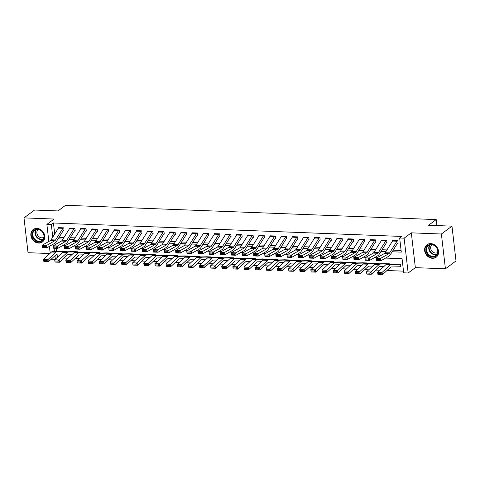 <?xml version="1.0" encoding="UTF-8"?>
<svg xmlns="http://www.w3.org/2000/svg" width="480" height="480" viewBox="0 0 480 480"><rect width="100%" height="100%" fill="white"/><g stroke="black" fill="none" stroke-linecap="round" stroke-linejoin="round"><path stroke-width="0.72" d="M38.664 243.084A7.74 6.558 -126.6 0 0 42.432 241.962A7.74 6.558 -126.6 0 0 44.208 233.844A7.74 6.558 -126.6 0 0 36.972 228.408A7.74 6.558 -126.6 0 0 33.204 229.53A7.74 6.558 -126.6 0 0 31.428 237.654A7.74 6.558 -126.6 0 0 38.664 243.084M432.444 258.288A7.74 6.558 -126.6 0 0 436.212 257.166A7.74 6.558 -126.6 0 0 437.988 249.048A7.74 6.558 -126.6 0 0 430.746 243.612A7.74 6.558 -126.6 0 0 426.984 244.734A7.74 6.558 -126.6 0 0 425.208 252.858A7.74 6.558 -126.6 0 0 432.444 258.288M55.14 259.362L51.18 259.206M436.902 225.57L436.206 219.588L65.592 205.278L57.972 210.936L34.584 210.036L24 217.89L28.026 252.696L49.866 253.536M436.206 219.588L428.586 225.246L451.974 226.152L456 260.952L445.416 268.812L441.39 234.006L411.318 232.842L404.124 238.188L408.15 272.988L403.698 272.82L402.06 258.708L385.584 258.072M411.318 232.842L415.35 267.648L445.416 268.812M415.35 267.648L408.15 272.988M64.044 258.054L68.004 258.204M75.18 258.48L79.14 258.636M86.316 258.912L90.276 259.062M97.452 259.344L101.412 259.494M108.588 259.77L112.548 259.926M119.724 260.202L123.684 260.352M130.86 260.634L134.82 260.784M141.996 261.06L145.956 261.216M153.132 261.492L157.092 261.642M164.268 261.924L168.228 262.074M175.404 262.35L179.364 262.506M186.54 262.782L190.5 262.932M197.676 263.214L201.636 263.364M208.812 263.64L212.772 263.796M219.948 264.072L223.908 264.222M231.084 264.504L235.044 264.654M242.22 264.93L246.18 265.086M253.356 265.362L257.322 265.512M264.498 265.794L268.458 265.944M275.634 266.22L279.594 266.376M286.77 266.652L290.73 266.802M297.906 267.078L301.866 267.234M309.042 267.51L313.002 267.666M320.178 267.942L324.138 268.092M331.314 268.368L335.274 268.524M342.45 268.8L346.41 268.956M353.586 269.232L357.546 269.382M364.722 269.658L368.682 269.814M375.858 270.09L379.818 270.246M386.994 270.522L403.506 271.158M451.974 226.152L441.39 234.006M56.37 248.31L56.718 251.328M57.042 254.088L57.408 257.274M400.806 266.286L400.398 266.592L400.842 266.61L400.566 264.258L395.232 264.126M389.484 264.264L389.43 263.826L384.096 263.694M378.348 263.832L378.294 263.394L372.96 263.262M367.212 263.4L367.158 262.968L361.824 262.836M356.076 262.974L356.022 262.536L350.688 262.404M344.94 262.542L344.886 262.104L339.552 261.972M333.804 262.11L333.75 261.678L328.416 261.546M322.668 261.684L322.614 261.246L317.28 261.114M311.526 261.252L311.478 260.814L306.144 260.682M300.39 260.82L300.342 260.388L295.008 260.256M289.254 260.394L289.206 259.956L283.872 259.824M278.118 259.962L278.07 259.524L272.73 259.392M266.982 259.53L266.934 259.098L261.594 258.966M255.846 259.104L255.798 258.666L250.458 258.534M244.71 258.672L244.662 258.234L239.322 258.102M233.574 258.24L233.526 257.808L228.186 257.676M222.438 257.814L222.39 257.376L217.05 257.244M211.302 257.382L211.254 256.944L205.914 256.812M200.166 256.95L200.118 256.518L194.778 256.386M189.03 256.524L188.982 256.086L183.642 255.954M177.894 256.092L177.84 255.654L172.506 255.522M166.758 255.66L166.704 255.228L161.37 255.096M155.622 255.234L155.568 254.796L150.234 254.664M144.486 254.802L144.432 254.364L139.098 254.232M133.35 254.37L133.296 253.938L127.962 253.806M122.214 253.944L122.16 253.506L116.826 253.374M111.078 253.512L111.024 253.074L105.69 252.942M99.942 253.08L99.888 252.648L94.554 252.516M88.806 252.654L88.752 252.216L83.418 252.084M77.664 252.222L77.616 251.784L72.282 251.652M66.528 251.79L66.48 251.358L61.146 251.226M392.166 251.772L401.298 252.126L399.666 238.014L401.784 236.442L53.442 222.99L54.72 234.036M59.094 237.258L63.978 237.444M70.23 237.69L75.114 237.876M81.366 238.116L86.256 238.308M92.502 238.548L97.392 238.734M103.638 238.98L108.528 239.166M114.774 239.406L119.664 239.598M125.91 239.838L130.8 240.024M137.046 240.27L141.936 240.456M148.188 240.696L153.072 240.888M159.324 241.128L164.208 241.314M170.46 241.56L175.344 241.746M181.596 241.986L186.48 242.178M192.732 242.418L197.616 242.604M203.868 242.85L208.752 243.036M215.004 243.276L219.888 243.468M226.14 243.708L231.024 243.894M237.276 244.14L242.16 244.326M248.412 244.566L253.296 244.758M259.548 244.998L264.432 245.184M270.684 245.43L275.568 245.616M281.82 245.856L286.704 246.048M292.956 246.288L297.84 246.474M304.092 246.72L308.982 246.906M315.228 247.146L320.118 247.338M326.364 247.578L331.254 247.764M337.5 248.01L342.39 248.196M348.636 248.436L353.526 248.628M359.772 248.868L364.662 249.054M370.914 249.3L375.798 249.486M382.05 249.726L386.934 249.918M393.186 250.158L401.106 250.464M396.966 241.218L392.514 241.044A3.474 1.524 92.2 0 1 392.946 240.552L397.404 240.72A3.474 1.524 92.2 0 0 396.966 241.218L389.628 252.882A4.962 2.178 -87.8 0 1 388.854 253.692L380.544 258.432L380.742 260.838L389.046 256.092A7.44 3.27 92.2 0 0 390.216 254.88L397.548 243.216A0.99 0.438 -87.8 0 1 397.674 243.072L398.118 243.09L397.848 240.738L392.502 240.534L392.556 240.978M385.83 240.786L381.378 240.618A3.474 1.524 92.2 0 1 381.81 240.12L386.268 240.294A3.474 1.524 92.2 0 0 385.83 240.786L378.492 252.45A4.962 2.178 -87.8 0 1 377.718 253.26L369.408 258.006L369.606 260.406L377.91 255.666A7.44 3.27 92.2 0 0 379.08 254.448L386.412 242.784A0.99 0.438 -87.8 0 1 386.538 242.64L386.982 242.658L386.712 240.306L381.366 240.102L381.42 240.552M374.694 240.36L370.236 240.186A3.474 1.524 92.2 0 1 370.674 239.688L375.132 239.862A3.474 1.524 92.2 0 0 374.694 240.36L367.356 252.024A4.962 2.178 -87.8 0 1 366.582 252.834L358.272 257.574L358.47 259.974L366.774 255.234A7.44 3.27 92.2 0 0 367.944 254.022L375.276 242.352A0.99 0.438 -87.8 0 1 375.402 242.214L375.846 242.232L375.576 239.88L370.23 239.67L370.284 240.12M363.558 239.928L359.1 239.754A3.474 1.524 92.2 0 1 359.538 239.262L363.996 239.43A3.474 1.524 92.2 0 0 363.558 239.928L356.22 251.592A4.962 2.178 -87.8 0 1 355.446 252.402L347.136 257.142L347.334 259.548L355.638 254.802A7.44 3.27 92.2 0 0 356.808 253.59L364.14 241.926A0.99 0.438 -87.8 0 1 364.266 241.782L364.71 241.8L364.44 239.448L359.094 239.244L359.148 239.688M352.422 239.496L347.964 239.328A3.474 1.524 92.2 0 1 348.402 238.83L352.86 239.004A3.474 1.524 92.2 0 0 352.422 239.496L345.084 251.16A4.962 2.178 -87.8 0 1 344.31 251.97L336 256.716L336.198 259.116L344.502 254.376A7.44 3.27 92.2 0 0 345.666 253.158L353.004 241.494A0.99 0.438 -87.8 0 1 353.13 241.35L353.574 241.368L353.304 239.016L347.958 238.812L348.006 239.262M341.286 239.07L336.828 238.896A3.474 1.524 92.2 0 1 337.266 238.398L341.718 238.572A3.474 1.524 92.2 0 0 341.286 239.07L333.948 250.734A4.962 2.178 -87.8 0 1 333.174 251.544L324.864 256.284L325.062 258.684L333.366 253.944A7.44 3.27 92.2 0 0 334.53 252.732L341.868 241.062A0.99 0.438 -87.8 0 1 341.994 240.924L342.438 240.942L342.168 238.59L336.822 238.38L336.87 238.83M330.15 238.638L325.692 238.464A3.474 1.524 92.2 0 1 326.13 237.972L330.582 238.14A3.474 1.524 92.2 0 0 330.15 238.638L322.812 250.302A4.962 2.178 -87.8 0 1 322.038 251.112L313.728 255.852L313.926 258.258L322.23 253.512A7.44 3.27 92.2 0 0 323.394 252.3L330.732 240.636A0.99 0.438 -87.8 0 1 330.858 240.492L331.302 240.51L331.032 238.158L325.686 237.954L325.734 238.398M319.014 238.206L314.556 238.038A3.474 1.524 92.2 0 1 314.994 237.54L319.446 237.714A3.474 1.524 92.2 0 0 319.014 238.206L311.676 249.87A4.962 2.178 -87.8 0 1 310.896 250.68L302.592 255.426L302.784 257.826L311.094 253.086A7.44 3.27 92.2 0 0 312.258 251.868L319.596 240.204A0.99 0.438 -87.8 0 1 319.722 240.06L320.166 240.078L319.896 237.726L314.55 237.522L314.598 237.972M307.878 237.78L303.42 237.606A3.474 1.524 92.2 0 1 303.858 237.108L308.31 237.282A3.474 1.524 92.2 0 0 307.878 237.78L300.54 249.444A4.962 2.178 -87.8 0 1 299.76 250.254L291.456 254.994L291.648 257.394L299.958 252.654A7.44 3.27 92.2 0 0 301.122 251.442L308.46 239.772A0.99 0.438 -87.8 0 1 308.586 239.634L309.03 239.652L308.76 237.3L303.414 237.09L303.462 237.54M296.742 237.348L292.284 237.174A3.474 1.524 92.2 0 1 292.722 236.682L297.174 236.85A3.474 1.524 92.2 0 0 296.742 237.348L289.404 249.012A4.962 2.178 -87.8 0 1 288.624 249.822L280.32 254.562L280.512 256.968L288.822 252.222A7.44 3.27 92.2 0 0 289.986 251.01L297.324 239.346A0.99 0.438 -87.8 0 1 297.45 239.202L297.894 239.22L297.624 236.868L292.278 236.664L292.326 237.108M285.606 236.916L281.148 236.748A3.474 1.524 92.2 0 1 281.586 236.25L286.038 236.424A3.474 1.524 92.2 0 0 285.606 236.916L278.268 248.58A4.962 2.178 -87.8 0 1 277.488 249.39L269.184 254.136L269.376 256.536L277.686 251.796A7.44 3.27 92.2 0 0 278.85 250.578L286.188 238.914A0.99 0.438 -87.8 0 1 286.314 238.77L286.758 238.788L286.482 236.436L281.142 236.232L281.19 236.682M274.464 236.49L270.012 236.316A3.474 1.524 92.2 0 1 270.45 235.818L274.902 235.992A3.474 1.524 92.2 0 0 274.464 236.49L267.132 248.154A4.962 2.178 -87.8 0 1 266.352 248.964L258.048 253.704L258.24 256.104L266.55 251.364A7.44 3.27 92.2 0 0 267.714 250.152L275.052 238.482A0.99 0.438 -87.8 0 1 275.178 238.344L275.622 238.362L275.346 236.01L270.006 235.8L270.054 236.25M263.328 236.058L258.876 235.884A3.474 1.524 92.2 0 1 259.314 235.392L263.766 235.56A3.474 1.524 92.2 0 0 263.328 236.058L255.996 247.722A4.962 2.178 -87.8 0 1 255.216 248.532L246.912 253.272L247.104 255.678L255.414 250.932A7.44 3.27 92.2 0 0 256.578 249.72L263.916 238.056A0.99 0.438 -87.8 0 1 264.036 237.912L264.486 237.93L264.21 235.578L258.864 235.374L258.918 235.818M252.192 235.626L247.74 235.458A3.474 1.524 92.2 0 1 248.178 234.96L252.63 235.134A3.474 1.524 92.2 0 0 252.192 235.626L244.86 247.29A4.962 2.178 -87.8 0 1 244.08 248.1L235.776 252.846L235.968 255.246L244.278 250.506A7.44 3.27 92.2 0 0 245.442 249.288L252.78 237.624A0.99 0.438 -87.8 0 1 252.9 237.48L253.35 237.498L253.074 235.146L247.728 234.942L247.782 235.392M241.056 235.2L236.604 235.026A3.474 1.524 92.2 0 1 237.042 234.528L241.494 234.702A3.474 1.524 92.2 0 0 241.056 235.2L233.724 246.864A4.962 2.178 -87.8 0 1 232.944 247.674L224.64 252.414L224.832 254.814L233.142 250.074A7.44 3.27 92.2 0 0 234.306 248.862L241.644 237.192A0.99 0.438 -87.8 0 1 241.764 237.054L242.214 237.072L241.938 234.72L236.592 234.51L236.646 234.96M229.92 234.768L225.468 234.594A3.474 1.524 92.2 0 1 225.906 234.102L230.358 234.27A3.474 1.524 92.2 0 0 229.92 234.768L222.588 246.432A4.962 2.178 -87.8 0 1 221.808 247.242L213.504 251.982L213.696 254.388L222.006 249.642A7.44 3.27 92.2 0 0 223.17 248.43L230.508 236.766A0.99 0.438 -87.8 0 1 230.628 236.622L231.078 236.64L230.802 234.288L225.456 234.084L225.51 234.528M218.784 234.336L214.332 234.168A3.474 1.524 92.2 0 1 214.77 233.67L219.222 233.844A3.474 1.524 92.2 0 0 218.784 234.336L211.452 246A4.962 2.178 -87.8 0 1 210.672 246.81L202.368 251.556L202.56 253.956L210.87 249.216A7.44 3.27 92.2 0 0 212.034 247.998L219.366 236.334A0.99 0.438 -87.8 0 1 219.492 236.19L219.942 236.208L219.666 233.856L214.32 233.652L214.374 234.102M207.648 233.91L203.196 233.736A3.474 1.524 92.2 0 1 203.628 233.238L208.086 233.412A3.474 1.524 92.2 0 0 207.648 233.91L200.316 245.574A4.962 2.178 -87.8 0 1 199.536 246.384L191.226 251.124L191.424 253.524L199.728 248.784A7.44 3.27 92.2 0 0 200.898 247.572L208.23 235.902A0.99 0.438 -87.8 0 1 208.356 235.764L208.8 235.782L208.53 233.43L203.184 233.22L203.238 233.67M196.512 233.478L192.06 233.304A3.474 1.524 92.2 0 1 192.492 232.812L196.95 232.98A3.474 1.524 92.2 0 0 196.512 233.478L189.174 245.142A4.962 2.178 -87.8 0 1 188.4 245.952L180.09 250.692L180.288 253.098L188.592 248.352A7.44 3.27 92.2 0 0 189.762 247.14L197.094 235.476A0.99 0.438 -87.8 0 1 197.22 235.332L197.664 235.35L197.394 232.998L192.048 232.794L192.102 233.238M185.376 233.046L180.924 232.878A3.474 1.524 92.2 0 1 181.356 232.38L185.814 232.554A3.474 1.524 92.2 0 0 185.376 233.046L178.038 244.71A4.962 2.178 -87.8 0 1 177.264 245.52L168.954 250.266L169.152 252.666L177.456 247.926A7.44 3.27 92.2 0 0 178.626 246.708L185.958 235.044A0.99 0.438 -87.8 0 1 186.084 234.906L186.528 234.918L186.258 232.566L180.912 232.362L180.966 232.812M174.24 232.62L169.788 232.446A3.474 1.524 92.2 0 1 170.22 231.948L174.678 232.122A3.474 1.524 92.2 0 0 174.24 232.62L166.902 244.284A4.962 2.178 -87.8 0 1 166.128 245.094L157.818 249.834L158.016 252.234L166.32 247.494A7.44 3.27 92.2 0 0 167.49 246.282L174.822 234.612A0.99 0.438 -87.8 0 1 174.948 234.474L175.392 234.492L175.122 232.14L169.776 231.93L169.83 232.38M163.104 232.188L158.652 232.014A3.474 1.524 92.2 0 1 159.084 231.522L163.542 231.69A3.474 1.524 92.2 0 0 163.104 232.188L155.766 243.852A4.962 2.178 -87.8 0 1 154.992 244.662L146.682 249.402L146.88 251.808L155.184 247.062A7.44 3.27 92.2 0 0 156.354 245.85L163.686 234.186A0.99 0.438 -87.8 0 1 163.812 234.042L164.256 234.06L163.986 231.708L158.64 231.504L158.694 231.948M151.968 231.756L147.51 231.588A3.474 1.524 92.2 0 1 147.948 231.09L152.406 231.264A3.474 1.524 92.2 0 0 151.968 231.756L144.63 243.42A4.962 2.178 -87.8 0 1 143.856 244.23L135.546 248.976L135.744 251.376L144.048 246.636A7.44 3.27 92.2 0 0 145.218 245.418L152.55 233.754A0.99 0.438 -87.8 0 1 152.676 233.616L153.12 233.628L152.85 231.276L147.504 231.072L147.558 231.522M140.832 231.33L136.374 231.156A3.474 1.524 92.2 0 1 136.812 230.658L141.27 230.832A3.474 1.524 92.2 0 0 140.832 231.33L133.494 242.994A4.962 2.178 -87.8 0 1 132.72 243.804L124.41 248.544L124.608 250.944L132.912 246.204A7.44 3.27 92.2 0 0 134.082 244.992L141.414 233.322A0.99 0.438 -87.8 0 1 141.54 233.184L141.984 233.202L141.714 230.85L136.368 230.64L136.422 231.09M129.696 230.898L125.238 230.724A3.474 1.524 92.2 0 1 125.676 230.232L130.134 230.4A3.474 1.524 92.2 0 0 129.696 230.898L122.358 242.562A4.962 2.178 -87.8 0 1 121.584 243.372L113.274 248.112L113.472 250.518L121.776 245.772A7.44 3.27 92.2 0 0 122.94 244.56L130.278 232.896A0.99 0.438 -87.8 0 1 130.404 232.752L130.848 232.77L130.578 230.418L125.232 230.214L125.286 230.658M118.56 230.466L114.102 230.298A3.474 1.524 92.2 0 1 114.54 229.8L118.992 229.974A3.474 1.524 92.2 0 0 118.56 230.466L111.222 242.13A4.962 2.178 -87.8 0 1 110.448 242.94L102.138 247.686L102.336 250.086L110.64 245.346A7.44 3.27 92.2 0 0 111.804 244.128L119.142 232.464A0.99 0.438 -87.8 0 1 119.268 232.326L119.712 232.338L119.442 229.986L114.096 229.782L114.144 230.232M107.424 230.04L102.966 229.866A3.474 1.524 92.2 0 1 103.404 229.368L107.856 229.542A3.474 1.524 92.2 0 0 107.424 230.04L100.086 241.704A4.962 2.178 -87.8 0 1 99.312 242.514L91.002 247.254L91.2 249.654L99.504 244.914A7.44 3.27 92.2 0 0 100.668 243.702L108.006 232.032A0.99 0.438 -87.8 0 1 108.132 231.894L108.576 231.912L108.306 229.56L102.96 229.35L103.008 229.8M96.288 229.608L91.83 229.434A3.474 1.524 92.2 0 1 92.268 228.942L96.72 229.11A3.474 1.524 92.2 0 0 96.288 229.608L88.95 241.272A4.962 2.178 -87.8 0 1 88.17 242.082L79.866 246.822L80.064 249.228L88.368 244.482A7.44 3.27 92.2 0 0 89.532 243.27L96.87 231.606A0.99 0.438 -87.8 0 1 96.996 231.462L97.44 231.48L97.17 229.128L91.824 228.924L91.872 229.368M85.152 229.176L80.694 229.008A3.474 1.524 92.2 0 1 81.132 228.51L85.584 228.684A3.474 1.524 92.2 0 0 85.152 229.176L77.814 240.84A4.962 2.178 -87.8 0 1 77.034 241.65L68.73 246.396L68.922 248.796L77.232 244.056A7.44 3.27 92.2 0 0 78.396 242.838L85.734 231.174A0.99 0.438 -87.8 0 1 85.86 231.036L86.304 231.048L86.034 228.696L80.688 228.492L80.736 228.942M74.016 228.75L69.558 228.576A3.474 1.524 92.2 0 1 69.996 228.078L74.448 228.252A3.474 1.524 92.2 0 0 74.016 228.75L66.678 240.414A4.962 2.178 -87.8 0 1 65.898 241.224L57.594 245.964L57.786 248.364L66.096 243.624A7.44 3.27 92.2 0 0 67.26 242.412L74.598 230.742A0.99 0.438 -87.8 0 1 74.724 230.604L75.168 230.622L74.898 228.27L69.552 228.06L69.6 228.51M62.88 228.318L58.422 228.144A3.474 1.524 92.2 0 1 58.86 227.652L63.312 227.82A3.474 1.524 92.2 0 0 62.88 228.318L55.542 239.982A4.962 2.178 -87.8 0 1 54.762 240.792L46.458 245.532L46.65 247.938L54.96 243.192A7.44 3.27 92.2 0 0 56.124 241.98L63.462 230.316A0.99 0.438 -87.8 0 1 63.588 230.172L64.032 230.19L63.756 227.838L58.416 227.634L58.464 228.078M48.846 241.458L46.872 224.394L54.066 219.048L24 217.89M46.872 224.394L51.324 224.562L52.776 237.12M53.442 222.99L51.324 224.562M399.666 238.014L404.124 238.188M50.208 253.224L49.41 246.36M54.054 245.274L53.742 245.448M54.06 248.22L54.426 251.388M54.936 255.756L55.332 259.188M377.004 257.742L374.448 257.64M365.868 257.31L363.312 257.214M354.732 256.878L352.176 256.782M343.596 256.452L341.04 256.35M332.46 256.02L329.904 255.924M321.324 255.588L318.768 255.492M310.188 255.162L307.632 255.06M299.052 254.73L296.496 254.634M287.916 254.298L285.36 254.202M276.78 253.872L274.218 253.77M265.644 253.44L263.082 253.344M254.508 253.008L251.946 252.912M243.372 252.582L240.81 252.48M232.236 252.15L229.674 252.054M221.094 251.718L218.538 251.622M209.958 251.292L207.402 251.19M198.822 250.86L196.266 250.764M187.686 250.428L185.13 250.332M176.55 250.002L173.994 249.9M165.414 249.57L162.858 249.474M154.278 249.138L151.722 249.042M143.142 248.712L140.586 248.61M132.006 248.28L129.45 248.184M120.87 247.848L118.314 247.752M109.734 247.422L107.178 247.32M98.598 246.99L96.042 246.894M87.462 246.558L84.906 246.462M76.326 246.132L73.77 246.03M65.19 245.7L62.634 245.604M58.08 238.872L62.964 239.058M69.216 239.304L74.1 239.49M80.352 239.73L85.236 239.922M91.488 240.162L96.372 240.348M102.624 240.594L107.508 240.78M113.76 241.02L118.65 241.212M124.896 241.452L129.786 241.638M136.032 241.884L140.922 242.07M147.168 242.31L152.058 242.502M158.304 242.742L163.194 242.928M169.446 243.174L174.33 243.36M180.582 243.6L185.466 243.792M191.718 244.032L196.602 244.218M202.854 244.458L207.738 244.65M213.99 244.89L218.874 245.082M225.126 245.322L230.01 245.508M236.262 245.748L241.146 245.94M247.398 246.18L252.282 246.372M258.534 246.612L263.418 246.798M269.67 247.038L274.554 247.23M280.806 247.47L285.69 247.662M291.942 247.902L296.826 248.088M303.078 248.328L307.962 248.52M314.214 248.76L319.098 248.952M325.35 249.192L330.234 249.378M336.486 249.618L341.376 249.81M347.622 250.05L352.512 250.242M358.758 250.482L363.648 250.668M369.894 250.908L374.784 251.1M381.03 251.34L385.92 251.532M397.674 243.072L398.082 242.772M379.458 260.412L380.742 260.838L376.284 260.664L376.092 258.264L380.544 258.432L379.38 259.446L376.26 259.326L376.338 260.286L379.458 260.412L379.38 259.446M392.514 241.044L385.176 252.708A4.962 2.178 -87.8 0 1 384.396 253.518L376.092 258.264L376.26 259.326M376.284 260.664L376.338 260.286M377.976 274.548L377.628 272.256L385.632 264.894A7.44 3.27 -87.8 0 1 386.874 264.324L395.532 264.12A0.99 0.438 92.2 0 0 395.67 264.066L400.122 264.24A0.99 0.438 92.2 0 1 399.99 264.288L391.326 264.498A7.44 3.27 -87.8 0 0 390.084 265.068L382.08 272.43L382.428 274.722L377.976 274.548L381.12 274.5L380.982 273.588L377.862 273.468L378 274.38M400.398 266.592A3.474 1.524 -87.8 0 1 399.924 266.766L391.26 266.976A4.962 2.178 92.2 0 0 390.432 267.354L382.428 274.722L381.12 274.5M377.862 273.468L377.628 272.256L382.08 272.43L380.982 273.588M386.538 242.64L386.946 242.34M368.316 259.98L369.606 260.406L365.148 260.232L364.956 257.832L369.408 258.006L368.238 259.02L365.124 258.9L365.202 259.86L368.316 259.98L368.238 259.02M381.378 240.618L374.04 252.282A4.962 2.178 -87.8 0 1 373.26 253.092L364.956 257.832L365.124 258.9M365.148 260.232L365.202 259.86M375.402 242.214L375.81 241.908M357.18 259.548L358.47 259.974L354.012 259.806L353.82 257.4L358.272 257.574L357.102 258.588L353.988 258.468L354.066 259.428L357.18 259.548L357.102 258.588M370.236 240.186L362.904 251.85A4.962 2.178 -87.8 0 1 362.124 252.66L353.82 257.4L353.988 258.468M354.012 259.806L354.066 259.428M364.266 241.782L364.674 241.482M346.044 259.122L347.334 259.548L342.876 259.374L342.684 256.974L347.136 257.142L345.966 258.156L342.852 258.036L342.93 258.996L346.044 259.122L345.966 258.156M359.1 239.754L351.768 251.418A4.962 2.178 -87.8 0 1 350.988 252.228L342.684 256.974L342.852 258.036M342.876 259.374L342.93 258.996M366.84 274.116L366.492 271.83L374.496 264.468A7.44 3.27 -87.8 0 1 375.738 263.892L384.396 263.688A0.99 0.438 92.2 0 0 384.534 263.634L388.986 263.808A0.99 0.438 92.2 0 1 388.854 263.862L380.19 264.066A7.44 3.27 -87.8 0 0 378.948 264.636L370.944 271.998L371.292 274.29L366.84 274.116L369.984 274.074L369.846 273.156L366.726 273.036L366.864 273.954M383.94 266.454L380.124 266.544A4.962 2.178 92.2 0 0 379.296 266.928L371.292 274.29L369.984 274.074M366.726 273.036L366.492 271.83L370.944 271.998L369.846 273.156M355.704 273.69L355.356 271.398L363.36 264.036A7.44 3.27 -87.8 0 1 364.602 263.466L373.26 263.256A0.99 0.438 92.2 0 0 373.398 263.208L377.85 263.376A0.99 0.438 92.2 0 1 377.718 263.43L369.054 263.634A7.44 3.27 -87.8 0 0 367.812 264.21L359.808 271.572L360.156 273.858L355.704 273.69L358.848 273.642L358.71 272.73L355.59 272.604L355.728 273.522M372.798 266.022L368.988 266.118A4.962 2.178 92.2 0 0 368.16 266.496L360.156 273.858L358.848 273.642M355.59 272.604L355.356 271.398L359.808 271.572L358.71 272.73M344.568 273.258L344.22 270.966L352.224 263.604A7.44 3.27 -87.8 0 1 353.466 263.034L362.124 262.83A0.99 0.438 92.2 0 0 362.262 262.776L366.714 262.95A0.99 0.438 92.2 0 1 366.582 262.998L357.918 263.208A7.44 3.27 -87.8 0 0 356.676 263.778L348.672 271.14L349.02 273.432L344.568 273.258L347.712 273.21L347.568 272.298L344.454 272.178L344.592 273.09M361.662 265.596L357.852 265.686A4.962 2.178 92.2 0 0 357.024 266.064L349.02 273.432L347.712 273.21M344.454 272.178L344.22 270.966L348.672 271.14L347.568 272.298M353.13 241.35L353.538 241.05M334.908 258.69L336.198 259.116L331.74 258.942L331.548 256.542L336 256.716L334.83 257.73L331.716 257.61L331.794 258.57L334.908 258.69L334.83 257.73M347.964 239.328L340.632 250.992A4.962 2.178 -87.8 0 1 339.852 251.802L331.548 256.542L331.716 257.61M331.74 258.942L331.794 258.57M333.432 272.826L333.084 270.54L341.088 263.178A7.44 3.27 -87.8 0 1 342.33 262.602L350.988 262.398A0.99 0.438 92.2 0 0 351.126 262.344L355.578 262.518A0.99 0.438 92.2 0 1 355.44 262.572L346.782 262.776A7.44 3.27 -87.8 0 0 345.54 263.346L337.536 270.708L337.884 273L333.432 272.826L336.576 272.784L336.432 271.866L333.318 271.746L333.456 272.664M350.526 265.164L346.716 265.254A4.962 2.178 92.2 0 0 345.888 265.638L337.884 273L336.576 272.784M333.318 271.746L333.084 270.54L337.536 270.708L336.432 271.866M426.36 247.326A6.696 5.676 53.4 0 1 434.304 245.316A6.696 5.676 53.4 0 1 437.514 254.076A6.696 5.676 53.4 0 1 429.564 256.08A6.696 5.676 53.4 0 1 426.36 247.326M437.31 253.668A6.204 5.256 -126.6 0 0 435.438 246.378A6.204 5.256 -126.6 0 0 428.454 245.562A6.204 5.256 -126.6 0 0 426.984 247.416A6.204 5.256 -126.6 0 0 428.856 254.706A6.204 5.256 -126.6 0 0 435.846 255.522A6.204 5.256 -126.6 0 0 437.31 253.668M437.664 252.51A4.884 4.14 53.4 0 1 432.3 251.538A4.884 4.14 53.4 0 1 430.974 245.934A4.884 4.14 53.4 0 1 431.862 244.692M427.716 244.278A7.692 6.516 -126.6 0 0 427.35 244.524A7.692 6.516 -126.6 0 0 425.532 246.822A7.692 6.516 -126.6 0 0 427.854 255.864A7.692 6.516 -126.6 0 0 436.518 256.878A7.692 6.516 -126.6 0 0 436.86 256.602M38.892 241.848A6.696 5.676 53.4 0 1 32.142 235.266A6.696 5.676 53.4 0 1 37.422 229.146A6.696 5.676 53.4 0 1 44.172 235.728A6.696 5.676 53.4 0 1 38.892 241.848M37.686 229.458A6.204 5.256 -126.6 0 0 34.674 230.358A6.204 5.256 -126.6 0 0 33.246 236.862A6.204 5.256 -126.6 0 0 39.048 241.218A6.204 5.256 -126.6 0 0 42.066 240.318A6.204 5.256 -126.6 0 0 43.488 233.814A6.204 5.256 -126.6 0 0 37.686 229.458M43.884 237.306A4.884 4.14 53.4 0 1 41.796 237.822A4.884 4.14 53.4 0 1 37.308 234.576A4.884 4.14 53.4 0 1 38.082 229.488M33.936 229.074A7.692 6.516 -126.6 0 0 33.576 229.32A7.692 6.516 -126.6 0 0 31.806 237.39A7.692 6.516 -126.6 0 0 39 242.784A7.692 6.516 -126.6 0 0 42.738 241.674A7.692 6.516 -126.6 0 0 43.086 241.392M341.994 240.924L342.402 240.618M323.772 258.258L325.062 258.684L320.604 258.516L320.412 256.11L324.864 256.284L323.694 257.298L320.58 257.178L320.658 258.138L323.772 258.258L323.694 257.298M336.828 238.896L329.496 250.56A4.962 2.178 -87.8 0 1 328.716 251.37L320.412 256.11L320.58 257.178M320.604 258.516L320.658 258.138M330.858 240.492L331.266 240.192M312.636 257.832L313.926 258.258L309.468 258.084L309.276 255.684L313.728 255.852L312.558 256.866L309.444 256.746L309.522 257.706L312.636 257.832L312.558 256.866M325.692 238.464L318.36 250.128A4.962 2.178 -87.8 0 1 317.58 250.938L309.276 255.684L309.444 256.746M309.468 258.084L309.522 257.706M319.722 240.06L320.13 239.76M301.5 257.4L302.784 257.826L298.332 257.652L298.14 255.252L302.592 255.426L301.422 256.44L298.302 256.32L298.38 257.28L301.5 257.4L301.422 256.44M314.556 238.038L307.224 249.702A4.962 2.178 -87.8 0 1 306.444 250.512L298.14 255.252L298.302 256.32M298.332 257.652L298.38 257.28M308.586 239.634L308.994 239.328M290.364 256.968L291.648 257.394L287.196 257.226L287.004 254.82L291.456 254.994L290.286 256.008L287.166 255.888L287.244 256.848L290.364 256.968L290.286 256.008M303.42 237.606L296.088 249.27A4.962 2.178 -87.8 0 1 295.308 250.08L287.004 254.82L287.166 255.888M287.196 257.226L287.244 256.848M297.45 239.202L297.858 238.902M279.228 256.542L280.512 256.968L276.06 256.794L275.862 254.394L280.32 254.562L279.15 255.576L276.03 255.456L276.108 256.416L279.228 256.542L279.15 255.576M292.284 237.174L284.952 248.838A4.962 2.178 -87.8 0 1 284.172 249.648L275.862 254.394L276.03 255.456M276.06 256.794L276.108 256.416M322.296 272.4L321.948 270.108L329.952 262.746A7.44 3.27 -87.8 0 1 331.188 262.176L339.852 261.966A0.99 0.438 92.2 0 0 339.99 261.918L344.442 262.086A0.99 0.438 92.2 0 1 344.304 262.14L335.646 262.344A7.44 3.27 -87.8 0 0 334.404 262.92L326.4 270.282L326.748 272.568L322.296 272.4L325.44 272.352L325.296 271.44L322.182 271.32L322.32 272.232M339.39 264.732L335.58 264.828A4.962 2.178 92.2 0 0 334.752 265.206L326.748 272.568L325.44 272.352M322.182 271.32L321.948 270.108L326.4 270.282L325.296 271.44M311.16 271.968L310.812 269.676L318.816 262.314A7.44 3.27 -87.8 0 1 320.052 261.744L328.716 261.54A0.99 0.438 92.2 0 0 328.854 261.486L333.306 261.66A0.99 0.438 92.2 0 1 333.168 261.708L324.51 261.918A7.44 3.27 -87.8 0 0 323.268 262.488L315.264 269.85L315.612 272.142L311.16 271.968L314.304 271.92L314.16 271.008L311.046 270.888L311.184 271.8M328.254 264.306L324.444 264.396A4.962 2.178 92.2 0 0 323.616 264.774L315.612 272.142L314.304 271.92M311.046 270.888L310.812 269.676L315.264 269.85L314.16 271.008M300.024 271.536L299.676 269.25L307.68 261.888A7.44 3.27 -87.8 0 1 308.916 261.312L317.58 261.108A0.99 0.438 92.2 0 0 317.712 261.054L322.17 261.228A0.99 0.438 92.2 0 1 322.032 261.282L313.374 261.486A7.44 3.27 -87.8 0 0 312.132 262.056L304.128 269.418L304.476 271.71L300.024 271.536L303.162 271.494L303.024 270.576L299.91 270.456L300.048 271.374M317.118 263.874L313.308 263.964A4.962 2.178 92.2 0 0 312.48 264.348L304.476 271.71L303.162 271.494M299.91 270.456L299.676 269.25L304.128 269.418L303.024 270.576M288.888 271.11L288.54 268.818L296.544 261.456A7.44 3.27 -87.8 0 1 297.78 260.886L306.444 260.676A0.99 0.438 92.2 0 0 306.576 260.628L311.034 260.796A0.99 0.438 92.2 0 1 310.896 260.85L302.238 261.054A7.44 3.27 -87.8 0 0 300.996 261.63L292.992 268.992L293.34 271.278L288.888 271.11L292.026 271.062L291.888 270.15L288.774 270.03L288.912 270.942M305.982 263.442L302.172 263.538A4.962 2.178 92.2 0 0 301.344 263.916L293.34 271.278L292.026 271.062M288.774 270.03L288.54 268.818L292.992 268.992L291.888 270.15M277.752 270.678L277.404 268.386L285.408 261.024A7.44 3.27 -87.8 0 1 286.644 260.454L295.308 260.25A0.99 0.438 92.2 0 0 295.44 260.196L299.898 260.37A0.99 0.438 92.2 0 1 299.76 260.418L291.102 260.628A7.44 3.27 -87.8 0 0 289.86 261.198L281.856 268.56L282.204 270.852L277.752 270.678L280.89 270.636L280.752 269.718L277.638 269.598L277.776 270.51M294.846 263.016L291.036 263.106A4.962 2.178 92.2 0 0 290.208 263.484L282.204 270.852L280.89 270.636M277.638 269.598L277.404 268.386L281.856 268.56L280.752 269.718M286.314 238.77L286.722 238.47M268.092 256.11L269.376 256.536L264.924 256.362L264.726 253.962L269.184 254.136L268.014 255.15L264.894 255.03L264.972 255.99L268.092 256.11L268.014 255.15M281.148 236.748L273.81 248.412A4.962 2.178 -87.8 0 1 273.036 249.222L264.726 253.962L264.894 255.03M264.924 256.362L264.972 255.99M266.61 270.246L266.268 267.96L274.266 260.598A7.44 3.27 -87.8 0 1 275.508 260.022L284.172 259.818A0.99 0.438 92.2 0 0 284.304 259.764L288.762 259.938A0.99 0.438 92.2 0 1 288.624 259.992L279.966 260.196A7.44 3.27 -87.8 0 0 278.724 260.766L270.72 268.128L271.068 270.42L266.61 270.246L269.754 270.204L269.616 269.286L266.496 269.166L266.64 270.084M283.71 262.584L279.9 262.674A4.962 2.178 92.2 0 0 279.072 263.058L271.068 270.42L269.754 270.204M266.496 269.166L266.268 267.96L270.72 268.128L269.616 269.286M275.178 238.344L275.586 238.038M256.956 255.678L258.24 256.104L253.788 255.936L253.59 253.53L258.048 253.704L256.878 254.718L253.758 254.598L253.836 255.558L256.956 255.678L256.878 254.718M270.012 236.316L262.674 247.98A4.962 2.178 -87.8 0 1 261.9 248.79L253.59 253.53L253.758 254.598M253.788 255.936L253.836 255.558M255.474 269.82L255.126 267.528L263.13 260.166A7.44 3.27 -87.8 0 1 264.372 259.596L273.036 259.386A0.99 0.438 92.2 0 0 273.168 259.338L277.626 259.506A0.99 0.438 92.2 0 1 277.488 259.56L268.83 259.764A7.44 3.27 -87.8 0 0 267.588 260.34L259.584 267.702L259.932 269.988L255.474 269.82L258.618 269.772L258.48 268.86L255.36 268.74L255.504 269.652M272.574 262.152L268.764 262.248A4.962 2.178 92.2 0 0 267.936 262.626L259.932 269.988L258.618 269.772M255.36 268.74L255.126 267.528L259.584 267.702L258.48 268.86M264.036 237.912L264.45 237.612M245.82 255.252L247.104 255.678L242.652 255.504L242.454 253.104L246.912 253.272L245.742 254.286L242.622 254.166L242.7 255.126L245.82 255.252L245.742 254.286M258.876 235.884L251.538 247.548A4.962 2.178 -87.8 0 1 250.764 248.358L242.454 253.104L242.622 254.166M242.652 255.504L242.7 255.126M244.338 269.388L243.99 267.096L251.994 259.734A7.44 3.27 -87.8 0 1 253.236 259.164L261.9 258.96A0.99 0.438 92.2 0 0 262.032 258.906L266.49 259.08A0.99 0.438 92.2 0 1 266.352 259.128L257.694 259.338A7.44 3.27 -87.8 0 0 256.452 259.908L248.448 267.27L248.796 269.562L244.338 269.388L247.482 269.346L247.344 268.428L244.224 268.308L244.368 269.22M261.438 261.726L257.628 261.816A4.962 2.178 92.2 0 0 256.8 262.194L248.796 269.562L247.482 269.346M244.224 268.308L243.99 267.096L248.448 267.27L247.344 268.428M252.9 237.48L253.308 237.18M234.684 254.82L235.968 255.246L231.516 255.072L231.318 252.672L235.776 252.846L234.606 253.86L231.486 253.74L231.564 254.7L234.684 254.82L234.606 253.86M247.74 235.458L240.402 247.122A4.962 2.178 -87.8 0 1 239.628 247.932L231.318 252.672L231.486 253.74M231.516 255.072L231.564 254.7M233.202 268.956L232.854 266.67L240.858 259.308A7.44 3.27 -87.8 0 1 242.1 258.732L250.764 258.528A0.99 0.438 92.2 0 0 250.896 258.474L255.354 258.648A0.99 0.438 92.2 0 1 255.216 258.702L246.552 258.906A7.44 3.27 -87.8 0 0 245.316 259.476L237.312 266.838L237.66 269.13L233.202 268.956L236.346 268.914L236.208 267.996L233.088 267.876L233.226 268.794M250.302 261.294L246.492 261.384A4.962 2.178 92.2 0 0 245.664 261.768L237.66 269.13L236.346 268.914M233.088 267.876L232.854 266.67L237.312 266.838L236.208 267.996M241.764 237.054L242.172 236.748M223.548 254.388L224.832 254.814L220.38 254.646L220.182 252.24L224.64 252.414L223.47 253.428L220.35 253.308L220.428 254.268L223.548 254.388L223.47 253.428M236.604 235.026L229.266 246.69A4.962 2.178 -87.8 0 1 228.492 247.5L220.182 252.24L220.35 253.308M220.38 254.646L220.428 254.268M222.066 268.53L221.718 266.238L229.722 258.876A7.44 3.27 -87.8 0 1 230.964 258.306L239.628 258.096A0.99 0.438 92.2 0 0 239.76 258.048L244.218 258.216A0.99 0.438 92.2 0 1 244.08 258.27L235.416 258.474A7.44 3.27 -87.8 0 0 234.18 259.05L226.176 266.412L226.524 268.698L222.066 268.53L225.21 268.482L225.072 267.57L221.952 267.45L222.09 268.362M239.166 260.862L235.35 260.958A4.962 2.178 92.2 0 0 234.528 261.336L226.524 268.698L225.21 268.482M221.952 267.45L221.718 266.238L226.176 266.412L225.072 267.57M230.628 236.622L231.036 236.322M212.412 253.962L213.696 254.388L209.244 254.214L209.046 251.814L213.504 251.982L212.334 252.996L209.214 252.876L209.292 253.836L212.412 253.962L212.334 252.996M225.468 234.594L218.13 246.258A4.962 2.178 -87.8 0 1 217.356 247.068L209.046 251.814L209.214 252.876M209.244 254.214L209.292 253.836M210.93 268.098L210.582 265.812L218.586 258.444A7.44 3.27 -87.8 0 1 219.828 257.874L228.492 257.67A0.99 0.438 92.2 0 0 228.624 257.616L233.076 257.79A0.99 0.438 92.2 0 1 232.944 257.838L224.28 258.048A7.44 3.27 -87.8 0 0 223.044 258.618L215.04 265.98L215.388 268.272L210.93 268.098L214.074 268.056L213.936 267.138L210.816 267.018L210.954 267.93M228.03 260.436L224.214 260.526A4.962 2.178 92.2 0 0 223.392 260.904L215.388 268.272L214.074 268.056M210.816 267.018L210.582 265.812L215.04 265.98L213.936 267.138M219.492 236.19L219.9 235.89M201.276 253.53L202.56 253.956L198.108 253.782L197.91 251.382L202.368 251.556L201.198 252.57L198.078 252.45L198.156 253.41L201.276 253.53L201.198 252.57M214.332 234.168L206.994 245.832A4.962 2.178 -87.8 0 1 206.22 246.642L197.91 251.382L198.078 252.45M198.108 253.782L198.156 253.41M208.356 235.764L208.764 235.458M190.14 253.098L191.424 253.524L186.972 253.356L186.774 250.95L191.226 251.124L190.062 252.138L186.942 252.018L187.02 252.978L190.14 253.098L190.062 252.138M203.196 233.736L195.858 245.4A4.962 2.178 -87.8 0 1 195.084 246.21L186.774 250.95L186.942 252.018M186.972 253.356L187.02 252.978M197.22 235.332L197.628 235.032M179.004 252.672L180.288 253.098L175.836 252.924L175.638 250.524L180.09 250.692L178.926 251.706L175.806 251.586L175.884 252.546L179.004 252.672L178.926 251.706M192.06 233.304L184.722 244.968A4.962 2.178 -87.8 0 1 183.948 245.778L175.638 250.524L175.806 251.586M175.836 252.924L175.884 252.546M186.084 234.906L186.492 234.6M167.868 252.24L169.152 252.666L164.694 252.492L164.502 250.092L168.954 250.266L167.79 251.28L164.67 251.16L164.748 252.12L167.868 252.24L167.79 251.28M180.924 232.878L173.586 244.542A4.962 2.178 -87.8 0 1 172.806 245.352L164.502 250.092L164.67 251.16M164.694 252.492L164.748 252.12M174.948 234.474L175.356 234.168M156.732 251.808L158.016 252.234L153.558 252.066L153.366 249.66L157.818 249.834L156.654 250.848L153.534 250.728L153.612 251.688L156.732 251.808L156.654 250.848M169.788 232.446L162.45 244.11A4.962 2.178 -87.8 0 1 161.67 244.92L153.366 249.66L153.534 250.728M153.558 252.066L153.612 251.688M163.812 234.042L164.22 233.742M145.59 251.382L146.88 251.808L142.422 251.634L142.23 249.234L146.682 249.402L145.512 250.416L142.398 250.296L142.476 251.256L145.59 251.382L145.512 250.416M158.652 232.014L151.314 243.678A4.962 2.178 -87.8 0 1 150.534 244.488L142.23 249.234L142.398 250.296M142.422 251.634L142.476 251.256M152.676 233.616L153.084 233.31M134.454 250.95L135.744 251.376L131.286 251.202L131.094 248.802L135.546 248.976L134.376 249.99L131.262 249.87L131.34 250.83L134.454 250.95L134.376 249.99M147.51 231.588L140.178 243.252A4.962 2.178 -87.8 0 1 139.398 244.062L131.094 248.802L131.262 249.87M131.286 251.202L131.34 250.83M141.54 233.184L141.948 232.878M123.318 250.518L124.608 250.944L120.15 250.776L119.958 248.37L124.41 248.544L123.24 249.558L120.126 249.438L120.204 250.398L123.318 250.518L123.24 249.558M136.374 231.156L129.042 242.82A4.962 2.178 -87.8 0 1 128.262 243.63L119.958 248.37L120.126 249.438M120.15 250.776L120.204 250.398M199.794 267.666L199.446 265.38L207.45 258.018A7.44 3.27 -87.8 0 1 208.692 257.442L217.35 257.238A0.99 0.438 92.2 0 0 217.488 257.184L221.94 257.358A0.99 0.438 92.2 0 1 221.808 257.412L213.144 257.616A7.44 3.27 -87.8 0 0 211.908 258.186L203.904 265.554L204.252 267.84L199.794 267.666L202.938 267.624L202.8 266.706L199.68 266.586L199.818 267.504M216.894 260.004L213.078 260.094A4.962 2.178 92.2 0 0 212.256 260.478L204.252 267.84L202.938 267.624M199.68 266.586L199.446 265.38L203.904 265.554L202.8 266.706M188.658 267.24L188.31 264.948L196.314 257.586A7.44 3.27 -87.8 0 1 197.556 257.016L206.214 256.806A0.99 0.438 92.2 0 0 206.352 256.758L210.804 256.926A0.99 0.438 92.2 0 1 210.672 256.98L202.008 257.184A7.44 3.27 -87.8 0 0 200.772 257.76L192.768 265.122L193.116 267.408L188.658 267.24L191.802 267.192L191.664 266.28L188.544 266.16L188.682 267.072M205.758 259.572L201.942 259.668A4.962 2.178 92.2 0 0 201.114 260.046L193.116 267.408L191.802 267.192M188.544 266.16L188.31 264.948L192.768 265.122L191.664 266.28M177.522 266.808L177.174 264.522L185.178 257.154A7.44 3.27 -87.8 0 1 186.42 256.584L195.078 256.38A0.99 0.438 92.2 0 0 195.216 256.326L199.668 256.5A0.99 0.438 92.2 0 1 199.536 256.548L190.872 256.758A7.44 3.27 -87.8 0 0 189.63 257.328L181.632 264.69L181.974 266.982L177.522 266.808L180.666 266.766L180.528 265.848L177.408 265.728L177.546 266.64M194.622 259.146L190.806 259.236A4.962 2.178 92.2 0 0 189.978 259.614L181.974 266.982L180.666 266.766M177.408 265.728L177.174 264.522L181.632 264.69L180.528 265.848M166.386 266.376L166.038 264.09L174.042 256.728A7.44 3.27 -87.8 0 1 175.284 256.152L183.942 255.948A0.99 0.438 92.2 0 0 184.08 255.894L188.532 256.068A0.99 0.438 92.2 0 1 188.4 256.122L179.736 256.326A7.44 3.27 -87.8 0 0 178.494 256.896L170.49 264.264L170.838 266.55L166.386 266.376L169.53 266.334L169.392 265.416L166.272 265.296L166.41 266.214M183.486 258.714L179.67 258.804A4.962 2.178 92.2 0 0 178.842 259.188L170.838 266.55L169.53 266.334M166.272 265.296L166.038 264.09L170.49 264.264L169.392 265.416M155.25 265.95L154.902 263.658L162.906 256.296A7.44 3.27 -87.8 0 1 164.148 255.726L172.806 255.516A0.99 0.438 92.2 0 0 172.944 255.468L177.396 255.636A0.99 0.438 92.2 0 1 177.264 255.69L168.6 255.894A7.44 3.27 -87.8 0 0 167.358 256.47L159.354 263.832L159.702 266.118L155.25 265.95L158.394 265.902L158.256 264.99L155.136 264.87L155.274 265.782M172.35 258.282L168.534 258.378A4.962 2.178 92.2 0 0 167.706 258.756L159.702 266.118L158.394 265.902M155.136 264.87L154.902 263.658L159.354 263.832L158.256 264.99M144.114 265.518L143.766 263.232L151.77 255.864A7.44 3.27 -87.8 0 1 153.012 255.294L161.67 255.09A0.99 0.438 92.2 0 0 161.808 255.036L166.26 255.21A0.99 0.438 92.2 0 1 166.128 255.258L157.464 255.468A7.44 3.27 -87.8 0 0 156.222 256.038L148.218 263.4L148.566 265.692L144.114 265.518L147.258 265.476L147.12 264.558L144 264.438L144.138 265.35M161.214 257.856L157.398 257.946A4.962 2.178 92.2 0 0 156.57 258.324L148.566 265.692L147.258 265.476M144 264.438L143.766 263.232L148.218 263.4L147.12 264.558M132.978 265.086L132.63 262.8L140.634 255.438A7.44 3.27 -87.8 0 1 141.876 254.862L150.534 254.658A0.99 0.438 92.2 0 0 150.672 254.604L155.124 254.778A0.99 0.438 92.2 0 1 154.992 254.832L146.328 255.036A7.44 3.27 -87.8 0 0 145.086 255.606L137.082 262.974L137.43 265.26L132.978 265.086L136.122 265.044L135.984 264.126L132.864 264.006L133.002 264.924M150.072 257.424L146.262 257.514A4.962 2.178 92.2 0 0 145.434 257.898L137.43 265.26L136.122 265.044M132.864 264.006L132.63 262.8L137.082 262.974L135.984 264.126M121.842 264.66L121.494 262.368L129.498 255.006A7.44 3.27 -87.8 0 1 130.74 254.436L139.398 254.226A0.99 0.438 92.2 0 0 139.536 254.178L143.988 254.346A0.99 0.438 92.2 0 1 143.856 254.4L135.192 254.604A7.44 3.27 -87.8 0 0 133.95 255.18L125.946 262.542L126.294 264.828L121.842 264.66L124.986 264.612L124.848 263.7L121.728 263.58L121.866 264.492M138.936 256.992L135.126 257.088A4.962 2.178 92.2 0 0 134.298 257.466L126.294 264.828L124.986 264.612M121.728 263.58L121.494 262.368L125.946 262.542L124.848 263.7M130.404 232.752L130.812 232.452M112.182 250.092L113.472 250.518L109.014 250.344L108.822 247.944L113.274 248.112L112.104 249.126L108.99 249.006L109.068 249.966L112.182 250.092L112.104 249.126M125.238 230.724L117.906 242.388A4.962 2.178 -87.8 0 1 117.126 243.198L108.822 247.944L108.99 249.006M109.014 250.344L109.068 249.966M110.706 264.228L110.358 261.942L118.362 254.574A7.44 3.27 -87.8 0 1 119.604 254.004L128.262 253.8A0.99 0.438 92.2 0 0 128.4 253.746L132.852 253.92A0.99 0.438 92.2 0 1 132.72 253.968L124.056 254.178A7.44 3.27 -87.8 0 0 122.814 254.748L114.81 262.11L115.158 264.402L110.706 264.228L113.85 264.186L113.706 263.268L110.592 263.148L110.73 264.06M127.8 256.566L123.99 256.656A4.962 2.178 92.2 0 0 123.162 257.034L115.158 264.402L113.85 264.186M110.592 263.148L110.358 261.942L114.81 262.11L113.706 263.268M119.268 232.326L119.676 232.02M101.046 249.66L102.336 250.086L97.878 249.912L97.686 247.512L102.138 247.686L100.968 248.7L97.854 248.58L97.932 249.54L101.046 249.66L100.968 248.7M114.102 230.298L106.77 241.962A4.962 2.178 -87.8 0 1 105.99 242.772L97.686 247.512L97.854 248.58M97.878 249.912L97.932 249.54M99.57 263.796L99.222 261.51L107.226 254.148A7.44 3.27 -87.8 0 1 108.462 253.572L117.126 253.368A0.99 0.438 92.2 0 0 117.264 253.314L121.716 253.488A0.99 0.438 92.2 0 1 121.578 253.542L112.92 253.746A7.44 3.27 -87.8 0 0 111.678 254.316L103.674 261.684L104.022 263.97L99.57 263.796L102.714 263.754L102.57 262.836L99.456 262.716L99.594 263.634M116.664 256.134L112.854 256.224A4.962 2.178 92.2 0 0 112.026 256.608L104.022 263.97L102.714 263.754M99.456 262.716L99.222 261.51L103.674 261.684L102.57 262.836M108.132 231.894L108.54 231.588M89.91 249.228L91.2 249.654L86.742 249.486L86.55 247.08L91.002 247.254L89.832 248.268L86.718 248.148L86.796 249.108L89.91 249.228L89.832 248.268M102.966 229.866L95.634 241.53A4.962 2.178 -87.8 0 1 94.854 242.34L86.55 247.08L86.718 248.148M86.742 249.486L86.796 249.108M88.434 263.37L88.086 261.078L96.09 253.716A7.44 3.27 -87.8 0 1 97.326 253.146L105.99 252.936A0.99 0.438 92.2 0 0 106.128 252.888L110.58 253.056A0.99 0.438 92.2 0 1 110.442 253.11L101.784 253.314A7.44 3.27 -87.8 0 0 100.542 253.89L92.538 261.252L92.886 263.538L88.434 263.37L91.578 263.322L91.434 262.41L88.32 262.29L88.458 263.202M105.528 255.702L101.718 255.798A4.962 2.178 92.2 0 0 100.89 256.176L92.886 263.538L91.578 263.322M88.32 262.29L88.086 261.078L92.538 261.252L91.434 262.41M96.996 231.462L97.404 231.162M78.774 248.802L80.064 249.228L75.606 249.054L75.414 246.654L79.866 246.822L78.696 247.836L75.576 247.716L75.654 248.682L78.774 248.802L78.696 247.836M91.83 229.434L84.498 241.098A4.962 2.178 -87.8 0 1 83.718 241.908L75.414 246.654L75.576 247.716M75.606 249.054L75.654 248.682M77.298 262.938L76.95 260.652L84.954 253.284A7.44 3.27 -87.8 0 1 86.19 252.714L94.854 252.51A0.99 0.438 92.2 0 0 94.986 252.456L99.444 252.63A0.99 0.438 92.2 0 1 99.306 252.678L90.648 252.888A7.44 3.27 -87.8 0 0 89.406 253.458L81.402 260.82L81.75 263.112L77.298 262.938L80.442 262.896L80.298 261.978L77.184 261.858L77.322 262.77M94.392 255.276L90.582 255.366A4.962 2.178 92.2 0 0 89.754 255.75L81.75 263.112L80.442 262.896M77.184 261.858L76.95 260.652L81.402 260.82L80.298 261.978M85.86 231.036L86.268 230.73M67.638 248.37L68.922 248.796L64.47 248.622L64.278 246.222L68.73 246.396L67.56 247.41L64.44 247.29L64.518 248.25L67.638 248.37L67.56 247.41M80.694 229.008L73.362 240.672A4.962 2.178 -87.8 0 1 72.582 241.482L64.278 246.222L64.44 247.29M64.47 248.622L64.518 248.25M66.162 262.506L65.814 260.22L73.818 252.858A7.44 3.27 -87.8 0 1 75.054 252.282L83.718 252.078A0.99 0.438 92.2 0 0 83.85 252.024L88.308 252.198A0.99 0.438 92.2 0 1 88.17 252.252L79.512 252.456A7.44 3.27 -87.8 0 0 78.27 253.026L70.266 260.394L70.614 262.68L66.162 262.506L69.3 262.464L69.162 261.546L66.048 261.426L66.186 262.344M83.256 254.844L79.446 254.934A4.962 2.178 92.2 0 0 78.618 255.318L70.614 262.68L69.3 262.464M66.048 261.426L65.814 260.22L70.266 260.394L69.162 261.546M74.724 230.604L75.132 230.298M56.502 247.938L57.786 248.364L53.334 248.196L53.136 245.79L57.594 245.964L56.424 246.978L53.304 246.858L53.382 247.818L56.502 247.938L56.424 246.978M69.558 228.576L62.226 240.24A4.962 2.178 -87.8 0 1 61.446 241.05L53.136 245.79L53.304 246.858M53.334 248.196L53.382 247.818M55.026 262.08L54.678 259.788L62.682 252.426A7.44 3.27 -87.8 0 1 63.918 251.856L72.582 251.646A0.99 0.438 92.2 0 0 72.714 251.598L77.172 251.766A0.99 0.438 92.2 0 1 77.034 251.82L68.376 252.024A7.44 3.27 -87.8 0 0 67.134 252.6L59.13 259.962L59.478 262.248L55.026 262.08L58.164 262.032L58.026 261.12L54.912 261L55.05 261.912M72.12 254.418L68.31 254.508A4.962 2.178 92.2 0 0 67.482 254.886L59.478 262.248L58.164 262.032M54.912 261L54.678 259.788L59.13 259.962L58.026 261.12M63.588 230.172L63.996 229.872M45.366 247.512L46.65 247.938L42.198 247.764L42 245.364L46.458 245.532L45.288 246.546L42.168 246.426L42.246 247.392L45.366 247.512L45.288 246.546M58.422 228.144L51.084 239.808A4.962 2.178 -87.8 0 1 50.31 240.618L42 245.364L42.168 246.426M42.198 247.764L42.246 247.392M43.884 261.648L43.542 259.362L51.54 251.994A7.44 3.27 -87.8 0 1 52.782 251.424L61.446 251.22A0.99 0.438 92.2 0 0 61.578 251.166L66.036 251.34A0.99 0.438 92.2 0 1 65.898 251.388L57.24 251.598A7.44 3.27 -87.8 0 0 55.998 252.168L47.994 259.53L48.342 261.822L43.884 261.648L47.028 261.606L46.89 260.688L43.77 260.568L43.914 261.48M60.984 253.986L57.174 254.076A4.962 2.178 92.2 0 0 56.346 254.46L48.342 261.822L47.028 261.606M43.77 260.568L43.542 259.362L47.994 259.53L46.89 260.688M389.628 252.882L385.176 252.708M388.854 253.692L384.396 253.518M385.632 264.894L390.084 265.068M386.874 264.324L391.326 264.498M395.532 264.12L399.99 264.288M378.492 252.45L374.04 252.282M377.718 253.26L373.26 253.092M367.356 252.024L362.904 251.85M366.582 252.834L362.124 252.66M356.22 251.592L351.768 251.418M355.446 252.402L350.988 252.228M374.496 264.468L378.948 264.636M375.738 263.892L380.19 264.066M384.396 263.688L388.854 263.862M363.36 264.036L367.812 264.21M364.602 263.466L369.054 263.634M373.26 263.256L377.718 263.43M352.224 263.604L356.676 263.778M353.466 263.034L357.918 263.208M362.124 262.83L366.582 262.998M345.084 251.16L340.632 250.992M344.31 251.97L339.852 251.802M341.088 263.178L345.54 263.346M342.33 262.602L346.782 262.776M350.988 262.398L355.44 262.572M436.818 254.532A6.204 5.256 53.4 0 1 430.494 252.486A6.204 5.256 53.4 0 1 429.192 245.778A6.204 5.256 53.4 0 1 429.684 244.914M430.122 244.788A6 5.082 -126.6 0 0 429.57 245.73A6 5.082 -126.6 0 0 430.878 252.264A6 5.082 -126.6 0 0 437.064 254.148M43.038 239.328A6.204 5.256 53.4 0 1 41.256 239.58A6.204 5.256 53.4 0 1 35.802 235.962A6.204 5.256 53.4 0 1 35.904 229.71M36.342 229.584A6 5.082 -126.6 0 0 36.132 235.668A6 5.082 -126.6 0 0 41.442 239.232A6 5.082 -126.6 0 0 43.284 238.944M333.948 250.734L329.496 250.56M333.174 251.544L328.716 251.37M322.812 250.302L318.36 250.128M322.038 251.112L317.58 250.938M311.676 249.87L307.224 249.702M310.896 250.68L306.444 250.512M300.54 249.444L296.088 249.27M299.76 250.254L295.308 250.08M289.404 249.012L284.952 248.838M288.624 249.822L284.172 249.648M329.952 262.746L334.404 262.92M331.188 262.176L335.646 262.344M339.852 261.966L344.304 262.14M318.816 262.314L323.268 262.488M320.052 261.744L324.51 261.918M328.716 261.54L333.168 261.708M307.68 261.888L312.132 262.056M308.916 261.312L313.374 261.486M317.58 261.108L322.032 261.282M296.544 261.456L300.996 261.63M297.78 260.886L302.238 261.054M306.444 260.676L310.896 260.85M285.408 261.024L289.86 261.198M286.644 260.454L291.102 260.628M295.308 260.25L299.76 260.418M278.268 248.58L273.81 248.412M277.488 249.39L273.036 249.222M274.266 260.598L278.724 260.766M275.508 260.022L279.966 260.196M284.172 259.818L288.624 259.992M267.132 248.154L262.674 247.98M266.352 248.964L261.9 248.79M263.13 260.166L267.588 260.34M264.372 259.596L268.83 259.764M273.036 259.386L277.488 259.56M255.996 247.722L251.538 247.548M255.216 248.532L250.764 248.358M251.994 259.734L256.452 259.908M253.236 259.164L257.694 259.338M261.9 258.96L266.352 259.128M244.86 247.29L240.402 247.122M244.08 248.1L239.628 247.932M240.858 259.308L245.316 259.476M242.1 258.732L246.552 258.906M250.764 258.528L255.216 258.702M233.724 246.864L229.266 246.69M232.944 247.674L228.492 247.5M229.722 258.876L234.18 259.05M230.964 258.306L235.416 258.474M239.628 258.096L244.08 258.27M222.588 246.432L218.13 246.258M221.808 247.242L217.356 247.068M218.586 258.444L223.044 258.618M219.828 257.874L224.28 258.048M228.492 257.67L232.944 257.838M211.452 246L206.994 245.832M210.672 246.81L206.22 246.642M200.316 245.574L195.858 245.4M199.536 246.384L195.084 246.21M189.174 245.142L184.722 244.968M188.4 245.952L183.948 245.778M178.038 244.71L173.586 244.542M177.264 245.52L172.806 245.352M166.902 244.284L162.45 244.11M166.128 245.094L161.67 244.92M155.766 243.852L151.314 243.678M154.992 244.662L150.534 244.488M144.63 243.42L140.178 243.252M143.856 244.23L139.398 244.062M133.494 242.994L129.042 242.82M132.72 243.804L128.262 243.63M207.45 258.018L211.908 258.186M208.692 257.442L213.144 257.616M217.35 257.238L221.808 257.412M196.314 257.586L200.772 257.76M197.556 257.016L202.008 257.184M206.214 256.806L210.672 256.98M185.178 257.154L189.63 257.328M186.42 256.584L190.872 256.758M195.078 256.38L199.536 256.548M174.042 256.728L178.494 256.896M175.284 256.152L179.736 256.326M183.942 255.948L188.4 256.122M162.906 256.296L167.358 256.47M164.148 255.726L168.6 255.894M172.806 255.516L177.264 255.69M151.77 255.864L156.222 256.038M153.012 255.294L157.464 255.468M161.67 255.09L166.128 255.258M140.634 255.438L145.086 255.606M141.876 254.862L146.328 255.036M150.534 254.658L154.992 254.832M129.498 255.006L133.95 255.18M130.74 254.436L135.192 254.604M139.398 254.226L143.856 254.4M122.358 242.562L117.906 242.388M121.584 243.372L117.126 243.198M118.362 254.574L122.814 254.748M119.604 254.004L124.056 254.178M128.262 253.8L132.72 253.968M111.222 242.13L106.77 241.962M110.448 242.94L105.99 242.772M107.226 254.148L111.678 254.316M108.462 253.572L112.92 253.746M117.126 253.368L121.578 253.542M100.086 241.704L95.634 241.53M99.312 242.514L94.854 242.34M96.09 253.716L100.542 253.89M97.326 253.146L101.784 253.314M105.99 252.936L110.442 253.11M88.95 241.272L84.498 241.098M88.17 242.082L83.718 241.908M84.954 253.284L89.406 253.458M86.19 252.714L90.648 252.888M94.854 252.51L99.306 252.678M77.814 240.84L73.362 240.672M77.034 241.65L72.582 241.482M73.818 252.858L78.27 253.026M75.054 252.282L79.512 252.456M83.718 252.078L88.17 252.252M66.678 240.414L62.226 240.24M65.898 241.224L61.446 241.05M62.682 252.426L67.134 252.6M63.918 251.856L68.376 252.024M72.582 251.646L77.034 251.82M55.542 239.982L51.084 239.808M54.762 240.792L50.31 240.618M51.54 251.994L55.998 252.168M52.782 251.424L57.24 251.598M61.446 251.22L65.898 251.388"/></g></svg>
